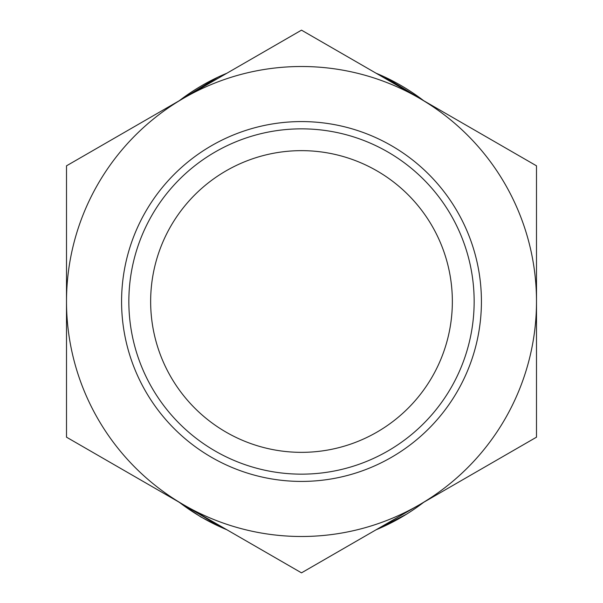 <?xml version="1.0" encoding="UTF-8"?>
<svg xmlns="http://www.w3.org/2000/svg" width="603" height="603" viewBox="0 0 603 603"><rect width="100%" height="100%" fill="white"/><g stroke="black" fill="none" stroke-linecap="round" stroke-linejoin="round"><path stroke-width="0.9" d="M301.5 474.154A172.654 172.654 0 0 0 451.021 215.173A172.654 172.654 0 0 0 151.979 215.173A172.654 172.654 0 0 0 301.5 474.154M301.5 452.348A150.848 150.848 0 0 1 170.86 226.072A150.848 150.848 0 0 1 432.14 226.072A150.848 150.848 0 0 1 301.5 452.348M301.5 481.42A179.92 179.92 0 0 0 457.315 211.54A179.92 179.92 0 0 0 145.685 211.54A179.92 179.92 0 0 0 301.5 481.42M301.5 572.85L184.005 505.013A234.997 234.997 0 0 0 418.995 505.013L301.5 572.85M66.503 437.175L66.503 301.5A234.997 234.997 0 0 0 184.005 505.013L66.503 437.175M66.503 301.5L66.503 165.825L184.005 97.987A234.997 234.997 0 0 0 66.503 301.5M184.005 97.987L301.5 30.15L418.995 97.987A234.997 234.997 0 0 0 184.005 97.987M418.995 97.987L536.497 165.825L536.497 301.5A234.997 234.997 0 0 0 418.995 97.987M536.497 301.5L536.497 437.175L418.995 505.013A234.997 234.997 0 0 0 536.497 301.5M226.879 73.234A243.137 216.711 90 0 0 179.325 100.686M179.325 502.314A243.137 216.711 90 0 0 226.879 529.766M376.121 529.766A243.137 216.711 90 0 0 423.675 502.314M423.675 100.686A243.137 216.711 90 0 0 376.121 73.234M384.714 77.003L423.917 100.829L384.714 77.003M406.362 514.276L375.692 530.014L406.362 514.276M222.605 527.949L178.601 501.9L222.605 527.949M179.053 100.844L216.974 77.621L179.053 100.844M217.917 77.176L179.001 100.874M178.616 501.907L200.822 516.944L223.004 528.122M375.669 530.029L405.073 515.068M423.932 100.837L384.005 76.679"/></g></svg>
